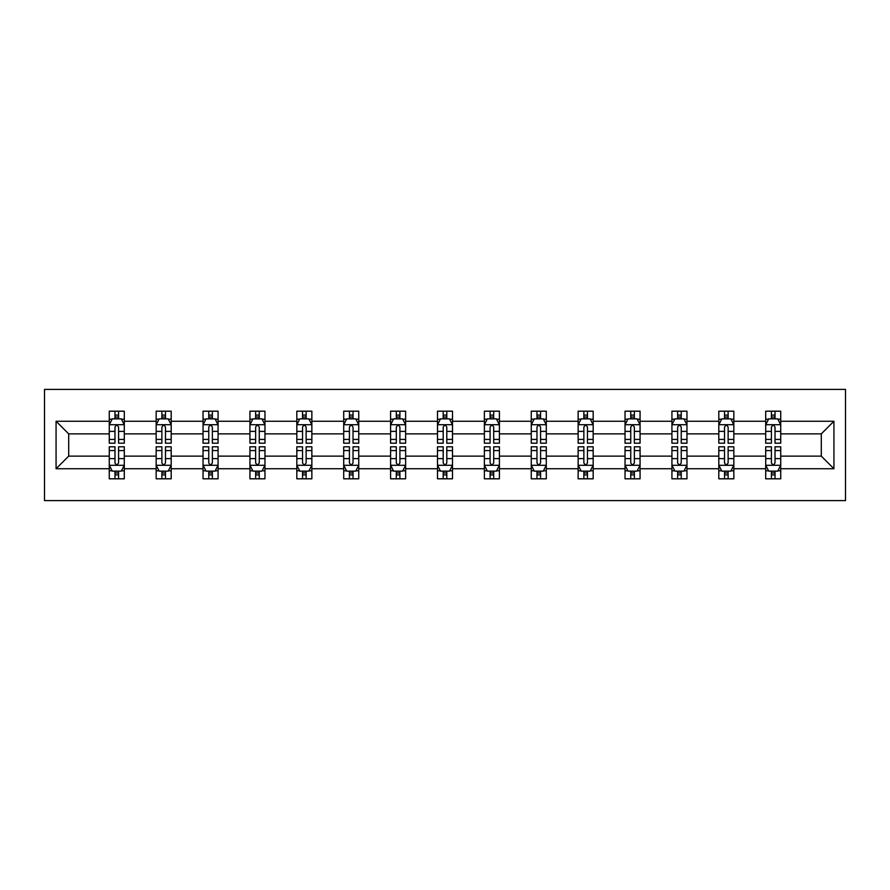 <?xml version="1.0" encoding="UTF-8"?>
<svg xmlns="http://www.w3.org/2000/svg" width="890" height="890" viewBox="0 0 890 890"><rect width="100%" height="100%" fill="white"/><g stroke="black" fill="none" stroke-linecap="round" stroke-linejoin="round"><path stroke-width="1.33" d="M44.5 500.603L845.5 500.603L845.5 389.397L44.5 389.397L44.5 500.603M780.73 468.741L780.73 456.125L821.303 456.125L833.93 468.741L780.73 468.741L780.73 478.809L775.023 478.809L775.023 471.144M765.7 468.741L733.838 468.741L733.838 456.125L765.7 456.125L765.7 478.809L780.73 478.809L780.73 470.788L777.904 470.788M733.838 468.741L733.838 478.809L728.131 478.809L728.131 471.144M718.808 468.741L686.958 468.741L686.958 456.125L718.808 456.125L718.808 478.809L733.838 478.809L733.838 470.788L731.013 470.788M686.958 468.741L686.958 478.809L681.239 478.809L681.239 471.144M671.928 468.741L640.066 468.741L640.066 456.125L671.928 456.125L671.928 478.809L686.958 478.809L686.958 470.788L684.132 470.788M640.066 468.741L640.066 478.809L634.359 478.809L634.359 471.144M625.036 468.741L593.174 468.741L593.174 456.125L625.036 456.125L625.036 478.809L640.066 478.809L640.066 470.788L637.24 470.788M593.174 468.741L593.174 478.809L587.467 478.809L587.467 471.144M578.144 468.741L546.293 468.741L546.293 456.125L578.144 456.125L578.144 478.809L593.174 478.809L593.174 470.788L590.348 470.788M546.293 468.741L546.293 478.809L540.575 478.809L540.575 471.144M531.263 468.741L499.401 468.741L499.401 456.125L531.263 456.125L531.263 478.809L546.293 478.809L546.293 470.788L543.467 470.788M499.401 468.741L499.401 478.809L493.694 478.809L493.694 471.144M484.371 468.741L452.509 468.741L452.509 456.125L484.371 456.125L484.371 478.809L499.401 478.809L499.401 470.788L496.576 470.788M452.509 468.741L452.509 478.809L446.802 478.809L446.802 471.144M437.491 468.741L405.629 468.741L405.629 456.125L437.491 456.125L437.491 478.809L452.509 478.809L452.509 470.788L449.684 470.788M405.629 468.741L405.629 478.809L399.91 478.809L399.91 471.144M390.599 468.741L358.737 468.741L358.737 456.125L390.599 456.125L390.599 478.809L405.629 478.809L405.629 470.788L402.803 470.788M358.737 468.741L358.737 478.809L353.03 478.809L353.03 471.144M343.707 468.741L311.856 468.741L311.856 456.125L343.707 456.125L343.707 478.809L358.737 478.809L358.737 470.788L355.911 470.788M311.856 468.741L311.856 478.809L306.138 478.809L306.138 471.144M296.826 468.741L264.964 468.741L264.964 456.125L296.826 456.125L296.826 478.809L311.856 478.809L311.856 470.788L309.03 470.788M264.964 468.741L264.964 478.809L259.257 478.809L259.257 471.144M249.934 468.741L218.072 468.741L218.072 456.125L249.934 456.125L249.934 478.809L264.964 478.809L264.964 470.788L262.138 470.788M218.072 468.741L218.072 478.809L212.365 478.809L212.365 471.144M203.042 468.741L171.191 468.741L171.191 456.125L203.042 456.125L203.042 478.809L218.072 478.809L218.072 470.788L215.246 470.788M171.191 468.741L171.191 478.809L165.473 478.809L165.473 471.144M156.162 468.741L124.3 468.741L124.3 456.125L156.162 456.125L156.162 478.809L171.191 478.809L171.191 470.788L168.366 470.788M124.3 468.741L124.3 478.809L118.593 478.809L118.593 471.144M109.27 468.741L56.07 468.741L56.07 421.259L109.27 421.259L109.27 433.875L68.697 433.875L68.697 456.125L109.27 456.125L109.27 478.809L124.3 478.809L124.3 470.788L121.474 470.788M112.096 419.212L109.27 419.212L109.27 411.191L109.27 421.259M114.977 418.856L114.977 411.191L109.27 411.191L124.3 411.191L124.3 421.259L156.162 421.259L156.162 411.191L171.191 411.191L171.191 421.259L203.042 421.259L203.042 411.191L218.072 411.191L218.072 421.259L249.934 421.259L249.934 411.191L264.964 411.191L264.964 421.259L296.826 421.259L296.826 411.191L311.856 411.191L311.856 421.259L343.707 421.259L343.707 411.191L358.737 411.191L358.737 421.259L390.599 421.259L390.599 411.191L405.629 411.191L405.629 421.259L437.491 421.259L437.491 411.191L452.509 411.191L452.509 421.259L484.371 421.259L484.371 411.191L499.401 411.191L499.401 421.259L531.263 421.259L531.263 411.191L546.293 411.191L546.293 421.259L578.144 421.259L578.144 411.191L593.174 411.191L593.174 421.259L625.036 421.259L625.036 411.191L640.066 411.191L640.066 421.259L671.928 421.259L671.928 411.191L686.958 411.191L686.958 421.259L718.808 421.259L718.808 411.191L733.838 411.191L733.838 421.259L765.7 421.259L765.7 411.191L780.73 411.191L780.73 421.259L833.93 421.259L833.93 468.741M765.7 421.259L765.7 433.875L733.838 433.875L733.838 421.259M718.808 421.259L718.808 433.875L686.958 433.875L686.958 421.259M671.928 421.259L671.928 433.875L640.066 433.875L640.066 421.259M625.036 421.259L625.036 433.875L593.174 433.875L593.174 421.259M578.144 421.259L578.144 433.875L546.293 433.875L546.293 421.259M531.263 421.259L531.263 433.875L499.401 433.875L499.401 421.259M484.371 421.259L484.371 433.875L452.509 433.875L452.509 421.259M437.491 421.259L437.491 433.875L405.629 433.875L405.629 421.259M390.599 421.259L390.599 433.875L358.737 433.875L358.737 421.259M343.707 421.259L343.707 433.875L311.856 433.875L311.856 421.259M296.826 421.259L296.826 433.875L264.964 433.875L264.964 421.259M249.934 421.259L249.934 433.875L218.072 433.875L218.072 421.259M203.042 421.259L203.042 433.875L171.191 433.875L171.191 421.259M156.162 421.259L156.162 433.875L124.3 433.875L124.3 421.259M56.07 421.259L68.697 433.875M821.303 456.125L821.303 433.875L780.73 433.875L780.73 421.259M771.408 418.701L775.023 418.701M724.527 418.701L728.131 418.701M677.635 418.701L681.239 418.701M630.743 418.701L634.359 418.701M583.862 418.701L587.467 418.701M536.97 418.701L540.575 418.701M490.09 418.701L493.694 418.701M443.198 418.701L446.802 418.701M396.306 418.701L399.91 418.701M349.425 418.701L353.03 418.701M302.533 418.701L306.138 418.701M255.641 418.701L259.257 418.701M208.761 418.701L212.365 418.701M161.869 418.701L165.473 418.701M114.977 418.701L118.593 418.701M114.977 471.3L118.593 471.3M161.869 471.3L165.473 471.3M208.761 471.3L212.365 471.3M255.641 471.3L259.257 471.3M302.533 471.3L306.138 471.3M349.425 471.3L353.03 471.3M396.306 471.3L399.91 471.3M443.198 471.3L446.802 471.3M490.09 471.3L493.694 471.3M536.97 471.3L540.575 471.3M583.862 471.3L587.467 471.3M630.743 471.3L634.359 471.3M677.635 471.3L681.239 471.3M724.527 471.3L728.131 471.3M771.408 471.3L775.023 471.3M68.697 456.125L56.07 468.741M833.93 421.259L821.303 433.875M118.593 415.096L114.977 415.096M109.27 439.426L109.27 443.198L114.977 443.198L114.977 439.426L109.27 439.426L109.27 433.875M124.3 433.875L124.3 443.198L118.593 443.198L118.593 427.111C117.391 424.797 116.189 424.797 114.977 427.111L114.977 439.426M121.474 419.212L124.3 419.212L124.3 411.191L118.593 411.191L118.593 418.856M124.3 424.864L121.296 418.856L112.274 418.856L109.27 424.864M114.977 474.904L118.593 474.904M124.3 450.574L124.3 446.802L118.593 446.802L118.593 450.574L124.3 450.574L124.3 456.125M109.27 456.125L109.27 446.802L114.977 446.802L114.977 462.889C116.178 465.203 117.38 465.203 118.593 462.889L118.593 450.574M112.096 470.788L109.27 470.788L109.27 478.809L114.977 478.809L114.977 471.144M109.27 465.136L112.274 471.144L121.296 471.144L124.3 465.136M165.473 415.096L161.869 415.096M158.987 419.212L156.162 419.212L156.162 411.191L161.869 411.191L161.869 418.856M156.162 439.426L156.162 443.198L161.869 443.198L161.869 439.426L156.162 439.426L156.162 433.875M171.191 433.875L171.191 443.198L165.473 443.198L165.473 427.111C164.272 424.797 163.07 424.797 161.869 427.111L161.869 439.426M168.366 419.212L171.191 419.212L171.191 411.191L165.473 411.191L165.473 418.856M171.191 424.864L168.177 418.856L159.165 418.856L156.162 424.864M212.365 415.096L208.761 415.096M205.868 419.212L203.042 419.212L203.042 411.191L208.761 411.191L208.761 418.856M203.042 439.426L203.042 443.198L208.761 443.198L208.761 439.426L203.042 439.426L203.042 433.875M218.072 433.875L218.072 443.198L212.365 443.198L212.365 427.111C211.164 424.797 209.962 424.797 208.761 427.111L208.761 439.426M215.246 419.212L218.072 419.212L218.072 411.191L212.365 411.191L212.365 418.856M218.072 424.864L215.069 418.856L206.057 418.856L203.042 424.864M161.869 474.904L165.473 474.904M171.191 450.574L171.191 446.802L165.473 446.802L165.473 450.574L171.191 450.574L171.191 456.125M156.162 456.125L156.162 446.802L161.869 446.802L161.869 462.889C163.07 465.203 164.272 465.203 165.473 462.889L165.473 450.574M158.987 470.788L156.162 470.788L156.162 478.809L161.869 478.809L161.869 471.144M156.162 465.136L159.165 471.144L168.177 471.144L171.191 465.136M208.761 474.904L212.365 474.904M218.072 450.574L218.072 446.802L212.365 446.802L212.365 450.574L218.072 450.574L218.072 456.125M203.042 456.125L203.042 446.802L208.761 446.802L208.761 462.889C209.962 465.203 211.164 465.203 212.365 462.889L212.365 450.574M205.868 470.788L203.042 470.788L203.042 478.809L208.761 478.809L208.761 471.144M203.042 465.136L206.057 471.144L215.069 471.144L218.072 465.136M259.257 415.096L255.641 415.096M252.76 419.212L249.934 419.212L249.934 411.191L255.641 411.191L255.641 418.856M249.934 439.426L249.934 443.198L255.641 443.198L255.641 439.426L249.934 439.426L249.934 433.875M264.964 433.875L264.964 443.198L259.257 443.198L259.257 427.111C258.055 424.797 256.854 424.797 255.641 427.111L255.641 439.426M262.138 419.212L264.964 419.212L264.964 411.191L259.257 411.191L259.257 418.856M264.964 424.864L261.96 418.856L252.938 418.856L249.934 424.864M255.641 474.904L259.257 474.904M264.964 450.574L264.964 446.802L259.257 446.802L259.257 450.574L264.964 450.574L264.964 456.125M249.934 456.125L249.934 446.802L255.641 446.802L255.641 462.889C256.843 465.203 258.044 465.203 259.257 462.889L259.257 450.574M252.76 470.788L249.934 470.788L249.934 478.809L255.641 478.809L255.641 471.144M249.934 465.136L252.938 471.144L261.96 471.144L264.964 465.136M306.138 415.096L302.533 415.096M299.652 419.212L296.826 419.212L296.826 411.191L302.533 411.191L302.533 418.856M296.826 439.426L296.826 443.198L302.533 443.198L302.533 439.426L296.826 439.426L296.826 433.875M311.856 433.875L311.856 443.198L306.138 443.198L306.138 427.111C304.936 424.797 303.735 424.797 302.533 427.111L302.533 439.426M309.03 419.212L311.856 419.212L311.856 411.191L306.138 411.191L306.138 418.856M311.856 424.864L308.841 418.856L299.83 418.856L296.826 424.864M302.533 474.904L306.138 474.904M311.856 450.574L311.856 446.802L306.138 446.802L306.138 450.574L311.856 450.574L311.856 456.125M296.826 456.125L296.826 446.802L302.533 446.802L302.533 462.889C303.735 465.203 304.936 465.203 306.138 462.889L306.138 450.574M299.652 470.788L296.826 470.788L296.826 478.809L302.533 478.809L302.533 471.144M296.826 465.136L299.83 471.144L308.841 471.144L311.856 465.136M353.03 415.096L349.425 415.096M346.533 419.212L343.707 419.212L343.707 411.191L349.425 411.191L349.425 418.856M343.707 439.426L343.707 443.198L349.425 443.198L349.425 439.426L343.707 439.426L343.707 433.875M358.737 433.875L358.737 443.198L353.03 443.198L353.03 427.111C351.828 424.797 350.627 424.797 349.425 427.111L349.425 439.426M355.911 419.212L358.737 419.212L358.737 411.191L353.03 411.191L353.03 418.856M358.737 424.864L355.733 418.856L346.711 418.856L343.707 424.864M349.425 474.904L353.03 474.904M358.737 450.574L358.737 446.802L353.03 446.802L353.03 450.574L358.737 450.574L358.737 456.125M343.707 456.125L343.707 446.802L349.425 446.802L349.425 462.889C350.627 465.203 351.828 465.203 353.03 462.889L353.03 450.574M346.533 470.788L343.707 470.788L343.707 478.809L349.425 478.809L349.425 471.144M343.707 465.136L346.711 471.144L355.733 471.144L358.737 465.136M399.91 415.096L396.306 415.096M393.425 419.212L390.599 419.212L390.599 411.191L396.306 411.191L396.306 418.856M390.599 439.426L390.599 443.198L396.306 443.198L396.306 439.426L390.599 439.426L390.599 433.875M405.629 433.875L405.629 443.198L399.91 443.198L399.91 427.111C398.72 424.797 397.507 424.797 396.306 427.111L396.306 439.426M402.803 419.212L405.629 419.212L405.629 411.191L399.91 411.191L399.91 418.856M405.629 424.864L402.625 418.856L393.603 418.856L390.599 424.864M396.306 474.904L399.91 474.904M405.629 450.574L405.629 446.802L399.91 446.802L399.91 450.574L405.629 450.574L405.629 456.125M390.599 456.125L390.599 446.802L396.306 446.802L396.306 462.889C397.507 465.203 398.709 465.203 399.91 462.889L399.91 450.574M393.425 470.788L390.599 470.788L390.599 478.809L396.306 478.809L396.306 471.144M390.599 465.136L393.603 471.144L402.625 471.144L405.629 465.136M446.802 415.096L443.198 415.096M440.316 419.212L437.491 419.212L437.491 411.191L443.198 411.191L443.198 418.856M437.491 439.426L437.491 443.198L443.198 443.198L443.198 439.426L437.491 439.426L437.491 433.875M452.509 433.875L452.509 443.198L446.802 443.198L446.802 427.111C445.601 424.797 444.399 424.797 443.198 427.111L443.198 439.426M449.684 419.212L452.509 419.212L452.509 411.191L446.802 411.191L446.802 418.856M452.509 424.864L449.506 418.856L440.494 418.856L437.491 424.864M443.198 474.904L446.802 474.904M452.509 450.574L452.509 446.802L446.802 446.802L446.802 450.574L452.509 450.574L452.509 456.125M437.491 456.125L437.491 446.802L443.198 446.802L443.198 462.889C444.399 465.203 445.601 465.203 446.802 462.889L446.802 450.574M440.316 470.788L437.491 470.788L437.491 478.809L443.198 478.809L443.198 471.144M437.491 465.136L440.494 471.144L449.506 471.144L452.509 465.136M493.694 415.096L490.09 415.096M487.197 419.212L484.371 419.212L484.371 411.191L490.09 411.191L490.09 418.856M484.371 439.426L484.371 443.198L490.09 443.198L490.09 439.426L484.371 439.426L484.371 433.875M499.401 433.875L499.401 443.198L493.694 443.198L493.694 427.111C492.493 424.797 491.291 424.797 490.09 427.111L490.09 439.426M496.576 419.212L499.401 419.212L499.401 411.191L493.694 411.191L493.694 418.856M499.401 424.864L496.397 418.856L487.375 418.856L484.371 424.864M490.09 474.904L493.694 474.904M499.401 450.574L499.401 446.802L493.694 446.802L493.694 450.574L499.401 450.574L499.401 456.125M484.371 456.125L484.371 446.802L490.09 446.802L490.09 462.889C491.28 465.203 492.493 465.203 493.694 462.889L493.694 450.574M487.197 470.788L484.371 470.788L484.371 478.809L490.09 478.809L490.09 471.144M484.371 465.136L487.375 471.144L496.397 471.144L499.401 465.136M540.575 415.096L536.97 415.096M534.089 419.212L531.263 419.212L531.263 411.191L536.97 411.191L536.97 418.856M531.263 439.426L531.263 443.198L536.97 443.198L536.97 439.426L531.263 439.426L531.263 433.875M546.293 433.875L546.293 443.198L540.575 443.198L540.575 427.111C539.373 424.797 538.172 424.797 536.97 427.111L536.97 439.426M543.467 419.212L546.293 419.212L546.293 411.191L540.575 411.191L540.575 418.856M546.293 424.864L543.289 418.856L534.267 418.856L531.263 424.864M587.467 415.096L583.862 415.096M580.97 419.212L578.144 419.212L578.144 411.191L583.862 411.191L583.862 418.856M578.144 439.426L578.144 443.198L583.862 443.198L583.862 439.426L578.144 439.426L578.144 433.875M593.174 433.875L593.174 443.198L587.467 443.198L587.467 427.111C586.265 424.797 585.064 424.797 583.862 427.111L583.862 439.426M590.348 419.212L593.174 419.212L593.174 411.191L587.467 411.191L587.467 418.856M593.174 424.864L590.17 418.856L581.159 418.856L578.144 424.864M634.359 415.096L630.743 415.096M627.862 419.212L625.036 419.212L625.036 411.191L630.743 411.191L630.743 418.856M625.036 439.426L625.036 443.198L630.743 443.198L630.743 439.426L625.036 439.426L625.036 433.875M640.066 433.875L640.066 443.198L634.359 443.198L634.359 427.111C633.157 424.797 631.956 424.797 630.743 427.111L630.743 439.426M637.24 419.212L640.066 419.212L640.066 411.191L634.359 411.191L634.359 418.856M640.066 424.864L637.062 418.856L628.04 418.856L625.036 424.864M536.97 474.904L540.575 474.904M546.293 450.574L546.293 446.802L540.575 446.802L540.575 450.574L546.293 450.574L546.293 456.125M531.263 456.125L531.263 446.802L536.97 446.802L536.97 462.889C538.172 465.203 539.373 465.203 540.575 462.889L540.575 450.574M534.089 470.788L531.263 470.788L531.263 478.809L536.97 478.809L536.97 471.144M531.263 465.136L534.267 471.144L543.289 471.144L546.293 465.136M583.862 474.904L587.467 474.904M593.174 450.574L593.174 446.802L587.467 446.802L587.467 450.574L593.174 450.574L593.174 456.125M578.144 456.125L578.144 446.802L583.862 446.802L583.862 462.889C585.064 465.203 586.265 465.203 587.467 462.889L587.467 450.574M580.97 470.788L578.144 470.788L578.144 478.809L583.862 478.809L583.862 471.144M578.144 465.136L581.159 471.144L590.17 471.144L593.174 465.136M630.743 474.904L634.359 474.904M640.066 450.574L640.066 446.802L634.359 446.802L634.359 450.574L640.066 450.574L640.066 456.125M625.036 456.125L625.036 446.802L630.743 446.802L630.743 462.889C631.944 465.203 633.146 465.203 634.359 462.889L634.359 450.574M627.862 470.788L625.036 470.788L625.036 478.809L630.743 478.809L630.743 471.144M625.036 465.136L628.04 471.144L637.062 471.144L640.066 465.136M681.239 415.096L677.635 415.096M674.754 419.212L671.928 419.212L671.928 411.191L677.635 411.191L677.635 418.856M671.928 439.426L671.928 443.198L677.635 443.198L677.635 439.426L671.928 439.426L671.928 433.875M686.958 433.875L686.958 443.198L681.239 443.198L681.239 427.111C680.038 424.797 678.836 424.797 677.635 427.111L677.635 439.426M684.132 419.212L686.958 419.212L686.958 411.191L681.239 411.191L681.239 418.856M686.958 424.864L683.943 418.856L674.931 418.856L671.928 424.864M677.635 474.904L681.239 474.904M686.958 450.574L686.958 446.802L681.239 446.802L681.239 450.574L686.958 450.574L686.958 456.125M671.928 456.125L671.928 446.802L677.635 446.802L677.635 462.889C678.836 465.203 680.038 465.203 681.239 462.889L681.239 450.574M674.754 470.788L671.928 470.788L671.928 478.809L677.635 478.809L677.635 471.144M671.928 465.136L674.931 471.144L683.943 471.144L686.958 465.136M728.131 415.096L724.527 415.096M721.634 419.212L718.808 419.212L718.808 411.191L724.527 411.191L724.527 418.856M718.808 439.426L718.808 443.198L724.527 443.198L724.527 439.426L718.808 439.426L718.808 433.875M733.838 433.875L733.838 443.198L728.131 443.198L728.131 427.111C726.93 424.797 725.728 424.797 724.527 427.111L724.527 439.426M731.013 419.212L733.838 419.212L733.838 411.191L728.131 411.191L728.131 418.856M733.838 424.864L730.835 418.856L721.823 418.856L718.808 424.864M724.527 474.904L728.131 474.904M733.838 450.574L733.838 446.802L728.131 446.802L728.131 450.574L733.838 450.574L733.838 456.125M718.808 456.125L718.808 446.802L724.527 446.802L724.527 462.889C725.728 465.203 726.93 465.203 728.131 462.889L728.131 450.574M721.634 470.788L718.808 470.788L718.808 478.809L724.527 478.809L724.527 471.144M718.808 465.136L721.823 471.144L730.835 471.144L733.838 465.136M775.023 415.096L771.408 415.096M768.526 419.212L765.7 419.212L765.7 411.191L771.408 411.191L771.408 418.856M765.7 439.426L765.7 443.198L771.408 443.198L771.408 439.426L765.7 439.426L765.7 433.875M780.73 433.875L780.73 443.198L775.023 443.198L775.023 427.111C773.822 424.797 772.62 424.797 771.408 427.111L771.408 439.426M777.904 419.212L780.73 419.212L780.73 411.191L775.023 411.191L775.023 418.856M780.73 424.864L777.727 418.856L768.704 418.856L765.7 424.864M771.408 474.904L775.023 474.904M780.73 450.574L780.73 446.802L775.023 446.802L775.023 450.574L780.73 450.574L780.73 456.125M765.7 456.125L765.7 446.802L771.408 446.802L771.408 462.889C772.609 465.203 773.81 465.203 775.023 462.889L775.023 450.574M768.526 470.788L765.7 470.788L765.7 478.809L771.408 478.809L771.408 471.144M765.7 465.136L768.704 471.144L777.727 471.144L780.73 465.136M124.222 424.708L109.348 424.708M124.3 439.426L118.593 439.426M114.977 431.372L109.27 431.372M124.3 431.372L118.593 431.372M118.593 417.01L114.977 417.01M109.348 465.292L124.222 465.292M109.27 450.574L114.977 450.574M118.593 458.628L124.3 458.628M109.27 458.628L114.977 458.628M114.977 472.991L118.593 472.991M171.114 424.708L156.239 424.708M171.191 439.426L165.473 439.426M161.869 431.372L156.162 431.372M171.191 431.372L165.473 431.372M165.473 417.01L161.869 417.01M217.994 424.708L203.12 424.708M218.072 439.426L212.365 439.426M208.761 431.372L203.042 431.372M218.072 431.372L212.365 431.372M212.365 417.01L208.761 417.01M156.239 465.292L171.114 465.292M156.162 450.574L161.869 450.574M165.473 458.628L171.191 458.628M156.162 458.628L161.869 458.628M161.869 472.991L165.473 472.991M203.12 465.292L217.994 465.292M203.042 450.574L208.761 450.574M212.365 458.628L218.072 458.628M203.042 458.628L208.761 458.628M208.761 472.991L212.365 472.991M264.886 424.708L250.012 424.708M264.964 439.426L259.257 439.426M255.641 431.372L249.934 431.372M264.964 431.372L259.257 431.372M259.257 417.01L255.641 417.01M250.012 465.292L264.886 465.292M249.934 450.574L255.641 450.574M259.257 458.628L264.964 458.628M249.934 458.628L255.641 458.628M255.641 472.991L259.257 472.991M311.778 424.708L296.893 424.708M311.856 439.426L306.138 439.426M302.533 431.372L296.826 431.372M311.856 431.372L306.138 431.372M306.138 417.01L302.533 417.01M296.893 465.292L311.778 465.292M296.826 450.574L302.533 450.574M306.138 458.628L311.856 458.628M296.826 458.628L302.533 458.628M302.533 472.991L306.138 472.991M358.659 424.708L343.785 424.708M358.737 439.426L353.03 439.426M349.425 431.372L343.707 431.372M358.737 431.372L353.03 431.372M353.03 417.01L349.425 417.01M343.785 465.292L358.659 465.292M343.707 450.574L349.425 450.574M353.03 458.628L358.737 458.628M343.707 458.628L349.425 458.628M349.425 472.991L353.03 472.991M405.551 424.708L390.677 424.708M405.629 439.426L399.91 439.426M396.306 431.372L390.599 431.372M405.629 431.372L399.91 431.372M399.91 417.01L396.306 417.01M390.677 465.292L405.551 465.292M390.599 450.574L396.306 450.574M399.91 458.628L405.629 458.628M390.599 458.628L396.306 458.628M396.306 472.991L399.91 472.991M452.443 424.708L437.557 424.708M452.509 439.426L446.802 439.426M443.198 431.372L437.491 431.372M452.509 431.372L446.802 431.372M446.802 417.01L443.198 417.01M437.557 465.292L452.443 465.292M437.491 450.574L443.198 450.574M446.802 458.628L452.509 458.628M437.491 458.628L443.198 458.628M443.198 472.991L446.802 472.991M499.323 424.708L484.449 424.708M499.401 439.426L493.694 439.426M490.09 431.372L484.371 431.372M499.401 431.372L493.694 431.372M493.694 417.01L490.09 417.01M484.449 465.292L499.323 465.292M484.371 450.574L490.09 450.574M493.694 458.628L499.401 458.628M484.371 458.628L490.09 458.628M490.09 472.991L493.694 472.991M546.215 424.708L531.341 424.708M546.293 439.426L540.575 439.426M536.97 431.372L531.263 431.372M546.293 431.372L540.575 431.372M540.575 417.01L536.97 417.01M593.107 424.708L578.222 424.708M593.174 439.426L587.467 439.426M583.862 431.372L578.144 431.372M593.174 431.372L587.467 431.372M587.467 417.01L583.862 417.01M639.988 424.708L625.114 424.708M640.066 439.426L634.359 439.426M630.743 431.372L625.036 431.372M640.066 431.372L634.359 431.372M634.359 417.01L630.743 417.01M531.341 465.292L546.215 465.292M531.263 450.574L536.97 450.574M540.575 458.628L546.293 458.628M531.263 458.628L536.97 458.628M536.97 472.991L540.575 472.991M578.222 465.292L593.107 465.292M578.144 450.574L583.862 450.574M587.467 458.628L593.174 458.628M578.144 458.628L583.862 458.628M583.862 472.991L587.467 472.991M625.114 465.292L639.988 465.292M625.036 450.574L630.743 450.574M634.359 458.628L640.066 458.628M625.036 458.628L630.743 458.628M630.743 472.991L634.359 472.991M686.88 424.708L672.006 424.708M686.958 439.426L681.239 439.426M677.635 431.372L671.928 431.372M686.958 431.372L681.239 431.372M681.239 417.01L677.635 417.01M672.006 465.292L686.88 465.292M671.928 450.574L677.635 450.574M681.239 458.628L686.958 458.628M671.928 458.628L677.635 458.628M677.635 472.991L681.239 472.991M733.76 424.708L718.886 424.708M733.838 439.426L728.131 439.426M724.527 431.372L718.808 431.372M733.838 431.372L728.131 431.372M728.131 417.01L724.527 417.01M718.886 465.292L733.76 465.292M718.808 450.574L724.527 450.574M728.131 458.628L733.838 458.628M718.808 458.628L724.527 458.628M724.527 472.991L728.131 472.991M780.652 424.708L765.778 424.708M780.73 439.426L775.023 439.426M771.408 431.372L765.7 431.372M780.73 431.372L775.023 431.372M775.023 417.01L771.408 417.01M765.778 465.292L780.652 465.292M765.7 450.574L771.408 450.574M775.023 458.628L780.73 458.628M765.7 458.628L771.408 458.628M771.408 472.991L775.023 472.991"/></g></svg>
